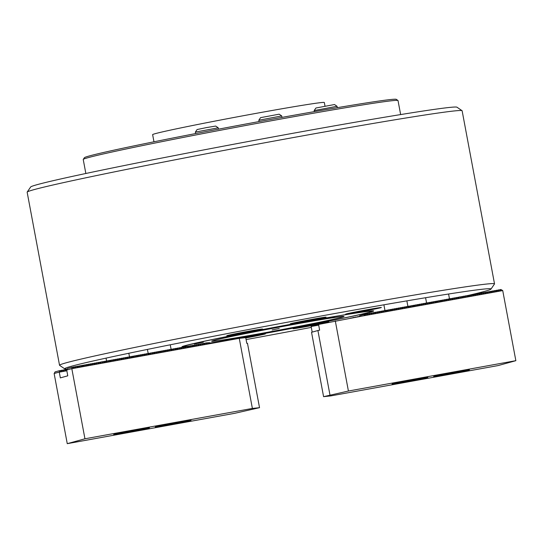 <?xml version="1.0" encoding="UTF-8"?>
<svg xmlns="http://www.w3.org/2000/svg" width="543" height="543" viewBox="0 0 543 543"><rect width="100%" height="100%" fill="white"/><g stroke="black" fill="none" stroke-linecap="round" stroke-linejoin="round"><path stroke-width="0.81" d="M315.415 324.123A18.197 0.4 169.4 0 0 293.111 328.691A18.197 0.4 169.4 0 0 306.571 326.56A18.197 0.4 169.4 0 0 328.882 321.992A18.197 0.4 169.4 0 0 315.415 324.123M312.564 319.27A18.197 0.4 169.4 0 0 290.261 323.838A18.197 0.4 169.4 0 0 303.727 321.707A18.197 0.4 169.4 0 0 326.031 317.139A18.197 0.4 169.4 0 0 312.564 319.27M245.796 337.956A18.197 0.4 169.4 0 0 265.412 333.884A18.197 0.4 169.4 0 0 251.945 336.008A18.197 0.4 169.4 0 0 240.087 338.255M367.916 309.619A18.197 0.4 169.4 0 0 345.606 314.187A18.197 0.4 169.4 0 0 359.072 312.062A18.197 0.4 169.4 0 0 381.383 307.494A18.197 0.4 169.4 0 0 367.916 309.619M249.094 331.155A18.197 0.4 169.4 0 0 226.791 335.723A18.197 0.4 169.4 0 0 240.257 333.599A18.197 0.4 169.4 0 0 262.561 329.031A18.197 0.4 169.4 0 0 249.094 331.155M184.539 346.814A97.53 2.145 -10.6 0 1 181.98 346.753A97.53 2.145 -10.6 0 1 301.535 322.318A97.53 2.145 -10.6 0 1 373.672 310.874A97.53 2.145 -10.6 0 1 254.138 335.404A97.53 2.145 -10.6 0 1 209.924 343.101M185.557 346.712A97.53 2.145 -10.6 0 1 184.769 346.794M246.101 339.592A216.895 4.765 169.4 0 0 311.302 327.388M515.85 360.681L348.416 391.028L323.587 396.668L330.735 395.908L498.169 365.561L515.85 360.681L502.73 290.586L364.088 315.714L364.238 314.472L365.527 315.307L365.69 313.976L367.611 314.933L367.774 313.603L369.688 314.553L369.851 313.223L370.251 313.155L371.772 314.18L371.928 312.849L373.849 313.8L374.012 312.469L375.688 313.467L376.089 312.096L378.009 313.046L378.172 311.716L379.849 312.714L380.249 311.343L382.17 312.293L382.326 310.963L384.01 311.96L384.41 310.589L386.324 311.539L386.487 310.209L388.164 311.207L388.571 309.829L390.485 310.786L390.648 309.456L392.324 310.453L392.725 309.076L394.646 310.033L394.809 308.702L396.485 309.7L396.885 308.322L398.806 309.279L398.969 307.949L400.883 308.899L401.046 307.569L402.723 308.567L403.123 307.195L405.044 308.146L405.207 306.815L406.883 307.813L407.284 306.442L409.205 307.392L409.368 306.062L411.044 307.06L411.445 305.689L413.366 306.639L413.522 305.309L415.205 306.306L415.605 304.935L417.519 305.885L417.682 304.555L419.359 305.553L419.766 304.175L421.68 305.132L421.843 303.802L423.52 304.799L423.92 303.422L425.841 304.379L426.004 303.048L427.918 303.999L428.081 302.668L430.002 303.625L430.165 302.295L432.079 303.245L432.242 301.915L433.918 302.913L434.319 301.541L436.239 302.492L436.402 301.161L438.079 302.159L438.479 300.788L440.4 301.738L440.563 300.408L442.24 301.406L442.64 300.035L444.561 300.985L444.717 299.655L446.4 300.652L446.801 299.281L448.715 300.231L448.878 298.901L450.554 299.899L450.961 298.521L452.638 299.519L453.439 298.073L454.959 299.098L455.115 297.768L457.036 298.725L457.199 297.394L459.113 298.345L459.276 297.014L459.677 296.946L461.197 297.971L461.36 296.641L463.274 297.591L463.437 296.261L463.837 296.193L465.113 297.259L465.914 295.813L467.435 296.838L467.598 295.507L466.057 295.935A216.895 4.765 169.4 0 0 466.145 295.908M468.039 295.473A216.895 4.765 169.4 0 0 491.001 289.073A216.895 4.765 169.4 0 0 330.538 314.302A216.895 4.765 169.4 0 0 64.712 368.853A216.895 4.765 169.4 0 0 67.318 369.002M64.712 368.853L59.615 365.364A221.266 4.86 -10.6 0 1 59.54 365.269A221.266 4.86 -10.6 0 1 330.796 309.72A221.266 4.86 -10.6 0 1 494.524 283.867A221.266 4.86 -10.6 0 1 494.49 283.982L491.001 289.073M27.184 192.066L30.673 186.975A216.895 4.765 -10.6 0 1 296.539 132.635A216.895 4.765 -10.6 0 1 456.962 107.195L462.052 110.684A221.266 4.86 169.4 0 0 298.399 136.632A221.266 4.86 169.4 0 0 27.184 192.066A221.266 4.86 169.4 0 0 27.15 192.181L59.54 365.269M494.524 283.867L462.127 110.779A221.266 4.86 169.4 0 0 462.052 110.684M153.968 141.798L152.631 134.644A87.342 1.921 -10.6 0 1 259.703 112.713A87.342 1.921 -10.6 0 1 324.334 102.512L325.006 106.109M300.883 326.112L291.964 327.938L300.883 326.112M203.347 342.192L194.428 344.018L203.347 342.192M334.576 316.807L325.657 318.632L334.576 316.807M209.856 343.04A95.351 2.097 169.4 0 0 254.667 335.255A95.351 2.097 169.4 0 0 371.541 311.37A95.351 2.097 169.4 0 0 300.998 322.461A95.351 2.097 169.4 0 0 184.145 346.441A95.351 2.097 169.4 0 0 187.776 346.298M261.475 333.375A67.325 1.48 -10.6 0 1 211.661 341.228A67.325 1.48 -10.6 0 1 294.191 324.341A67.325 1.48 -10.6 0 1 344.004 316.46A67.325 1.48 -10.6 0 1 261.475 333.375M279.251 328.467L272.111 329.934L279.251 328.467M341.452 317.329A66.796 1.466 169.4 0 0 343.488 316.583A66.796 1.466 169.4 0 0 286.073 325.841A66.796 1.466 169.4 0 0 214.22 340.393A66.796 1.466 169.4 0 0 212.184 341.153A66.796 1.466 169.4 0 0 269.98 331.814A66.796 1.466 169.4 0 0 341.452 317.329M405.533 381.933A18.197 0.4 169.4 0 0 427.843 377.365A18.197 0.4 169.4 0 0 414.377 379.489A18.197 0.4 169.4 0 0 392.073 384.057A18.197 0.4 169.4 0 0 405.533 381.933M447.127 374.392A18.197 0.4 169.4 0 0 469.437 369.824A18.197 0.4 169.4 0 0 455.971 371.955A18.197 0.4 169.4 0 0 433.667 376.523A18.197 0.4 169.4 0 0 447.127 374.392M353.106 317.703L350.466 318.184M353.133 317.445L353.785 317.58M365.69 313.976L361.21 315.307M355.183 317.329L353.676 317.492M355.217 317.071L355.862 317.207M367.774 313.603L366.233 314.024M357.26 316.949L355.76 317.119M357.294 316.691L357.946 316.827M369.851 313.223L368.317 313.65M359.371 316.352L357.837 316.739M371.928 312.849L370.394 313.27M374.012 312.469L372.471 312.897M376.089 312.096L374.555 312.517M378.172 311.716L376.632 312.144M380.249 311.343L378.715 311.763M382.326 310.963L380.792 311.39M384.41 310.589L382.869 311.01M386.487 310.209L384.953 310.637M388.571 309.829L387.03 310.257M390.648 309.456L389.114 309.877M392.725 309.076L391.191 309.503M394.809 308.702L393.268 309.123M396.885 308.322L395.352 308.75M398.969 307.949L397.428 308.37M401.046 307.569L399.512 307.996M403.123 307.195L401.589 307.616M405.207 306.815L403.666 307.243M407.284 306.442L405.75 306.863M409.368 306.062L407.827 306.49M411.445 305.689L409.911 306.109M413.522 305.309L411.988 305.736M415.605 304.935L414.065 305.356M417.682 304.555L416.148 304.976M419.766 304.175L418.225 304.603M421.843 303.802L420.309 304.223M423.92 303.422L422.386 303.849M426.004 303.048L424.463 303.469M428.081 302.668L426.547 303.096M430.165 302.295L428.624 302.716M432.242 301.915L430.708 302.342M434.319 301.541L432.785 301.962M436.402 301.161L434.862 301.589M438.479 300.788L436.945 301.209M440.563 300.408L439.022 300.836M442.64 300.035L441.106 300.455M444.717 299.655L443.183 300.082M446.801 299.281L445.26 299.702M448.878 298.901L447.344 299.322M450.961 298.521L449.421 298.949M453.038 298.148L451.505 298.569M455.115 297.768L453.581 298.195M457.199 297.394L455.658 297.815M459.276 297.014L457.742 297.442M461.36 296.641L459.819 297.062M463.437 296.261L461.903 296.688M465.514 295.887L463.98 296.308M467.598 295.507L469.274 296.505L469.675 295.134L468.141 295.555M469.675 295.134L471.351 296.125L471.758 294.754L470.218 295.182M471.758 294.754L473.435 295.752L473.835 294.381L472.301 294.801M473.835 294.381L475.512 295.372L475.912 294.001L474.378 294.428M475.912 294.001L477.596 294.998L477.996 293.62L476.455 294.048M477.996 293.62L479.673 294.618L480.073 293.247L478.539 293.668M480.073 293.247L481.75 294.245L482.157 292.867L480.616 293.295M482.157 292.867L483.833 293.865L484.234 292.494L482.7 292.915M484.234 292.494L485.91 293.491L486.311 292.114L484.777 292.541M486.311 292.114L487.994 293.111L488.395 291.74L486.854 292.161M488.395 291.74L490.071 292.731L490.472 291.36L488.938 291.788M490.472 291.36L492.148 292.358L492.555 290.987L491.015 291.408M492.555 290.987L494.232 291.978L494.632 290.607L493.098 291.034M494.632 290.607L496.309 291.605L496.709 290.233L495.175 290.654M496.709 290.233L498.393 291.224L498.793 289.853L497.252 290.281M498.793 289.853L500.47 290.851L500.87 289.48L499.336 289.901M500.87 289.48L502.73 290.586M329.954 394.91L317.906 330.538L311.539 332.296L323.587 396.668M317.906 330.538L319.637 330.178L318.565 324.449L364.088 315.714M312.191 332.119L311.139 326.506L318.693 325.135M348.416 391.028L335.303 320.933M364.238 314.472L359.704 315.721L359.242 316.596M177.575 422.413A18.197 0.4 169.4 0 0 155.271 426.981A18.197 0.4 169.4 0 0 168.73 424.857A18.197 0.4 169.4 0 0 191.041 420.289A18.197 0.4 169.4 0 0 177.575 422.413M135.981 429.954A18.197 0.4 169.4 0 0 113.677 434.522A18.197 0.4 169.4 0 0 127.137 432.391A18.197 0.4 169.4 0 0 149.447 427.823A18.197 0.4 169.4 0 0 135.981 429.954M71.825 368.69L84.946 438.785L252.38 408.438L239.259 338.343L71.825 368.69L72.043 367.204L73.963 368.154L74.126 366.824L75.803 367.821L76.203 366.45L78.124 367.401L78.287 366.07L79.964 367.068L80.364 365.697L82.285 366.647L82.441 365.317L84.124 366.315L84.525 364.944L86.439 365.894L86.602 364.563L88.278 365.561L88.685 364.19L90.6 365.14L90.762 363.81L92.439 364.808L92.839 363.43L94.76 364.387L94.923 363.057L96.6 364.054L97 362.676L98.921 363.634L99.084 362.303L100.998 363.253L101.161 361.923L101.561 361.855L103.082 362.88L103.238 361.55L105.159 362.5L105.322 361.17L106.998 362.167L107.399 360.796L109.319 361.747L109.482 360.416L111.159 361.414L111.559 360.043L113.48 360.993L113.636 359.663L115.32 360.661L115.72 359.29L117.634 360.24L117.797 358.909L119.474 359.907L119.881 358.529L121.795 359.486L121.958 358.156L123.634 359.154L124.035 357.776L125.956 358.733L126.119 357.403L127.795 358.4L128.196 357.022L130.116 357.98L130.279 356.649L132.193 357.599L132.356 356.269L134.033 357.267L134.433 355.896L136.354 356.846L136.517 355.516L138.194 356.513L138.594 355.142L140.515 356.093L140.678 354.762L142.354 355.76L142.755 354.389L144.676 355.339L144.832 354.009L146.515 355.007L146.915 353.636L148.83 354.586L148.992 353.255L150.669 354.253L151.076 352.875L152.99 353.832L153.153 352.502L154.83 353.5L155.23 352.122L157.151 353.079L157.314 351.749L159.228 352.699L159.391 351.369L161.312 352.326L161.475 350.995L163.389 351.945L163.552 350.615L165.228 351.613L165.629 350.242L167.549 351.192L167.712 349.862L169.389 350.859L169.789 349.488L171.71 350.439L171.873 349.108L173.55 350.106L173.95 348.735L175.871 349.685L176.027 348.355L177.71 349.353L178.111 347.982L180.025 348.932L180.188 347.601L181.864 348.599L182.272 347.221L184.186 348.178L184.349 346.848L186.025 347.846L186.425 346.468L188.346 347.425L188.509 346.095L190.423 347.045L190.586 345.715L192.507 346.672L192.67 345.341L194.346 346.332L194.747 344.961L196.423 345.959L196.824 344.588L198.745 345.538L198.908 344.208L199.308 344.133L200.584 345.205L201.385 343.76L202.906 344.785L203.462 343.38L204.745 344.452L205.546 343.006L207.066 344.031L207.222 342.701L205.688 343.128M207.222 342.701L208.906 343.699L209.279 342.558L210.474 343.556M205.145 343.081L203.611 343.502M203.068 343.454L201.528 343.882M200.985 343.834L199.451 344.255M198.908 344.208L197.367 344.635M196.824 344.588L195.29 345.009M194.747 344.961L193.213 345.389M192.67 345.341L191.129 345.762M190.586 345.715L189.052 346.142M188.509 346.095L186.968 346.515M186.425 346.468L184.891 346.896M184.349 346.848L182.815 347.269M182.272 347.221L180.731 347.649M180.188 347.601L178.654 348.022M178.111 347.982L176.57 348.402M176.027 348.355L174.493 348.782M173.95 348.735L172.416 349.156M171.873 349.108L170.332 349.536M169.789 349.488L168.255 349.909M167.712 349.862L166.172 350.289M165.629 350.242L164.095 350.663M163.552 350.615L162.018 351.043M161.475 350.995L159.934 351.416M159.391 351.369L157.857 351.796M157.314 351.749L155.773 352.169M155.23 352.122L153.696 352.55M153.153 352.502L151.619 352.923M151.076 352.875L149.535 353.303M148.992 353.255L147.458 353.676M146.915 353.636L145.375 354.056M144.832 354.009L143.298 354.436M142.755 354.389L141.221 354.81M140.678 354.762L139.137 355.19M138.594 355.142L137.06 355.563M136.517 355.516L134.976 355.943M134.433 355.896L132.899 356.317M132.356 356.269L130.822 356.697M130.279 356.649L128.739 357.07M128.196 357.022L126.662 357.45M126.119 357.403L124.578 357.823M124.035 357.776L122.501 358.204M121.958 358.156L120.424 358.577M119.881 358.529L118.34 358.957M117.797 358.909L116.263 359.337M115.72 359.29L114.179 359.71M113.636 359.663L112.102 360.09M111.559 360.043L110.025 360.464M109.482 360.416L107.942 360.844M107.399 360.796L105.865 361.217M105.322 361.17L103.781 361.597M103.238 361.55L101.704 361.971M101.161 361.923L99.627 362.351M99.084 362.303L97.543 362.724M97 362.676L95.466 363.104M94.923 363.057L93.382 363.477M92.839 363.43L91.305 363.858M90.762 363.81L89.228 364.231M88.685 364.19L87.145 364.611M86.602 364.563L85.068 364.991M84.525 364.944L82.984 365.364M82.441 365.317L80.907 365.744M80.364 365.697L78.83 366.118M67.135 369.349L66.273 369.586M78.287 366.07L76.746 366.498M66.823 370.788L59.268 372.152L59.486 370.672L61.407 371.622L61.569 370.292L61.97 370.217L63.246 371.29L64.047 369.844L65.567 370.869L65.73 369.539L64.189 369.966M65.73 369.539L66.762 370M76.203 366.45L74.669 366.871M63.646 369.919L62.112 370.34M74.126 366.824L72.586 367.251M61.569 370.292L60.035 370.72M72.043 367.204L67.624 368.425L66.701 370.027L67.766 375.824L60.341 377.88L59.268 372.152M59.486 370.672L55.067 371.894L54.144 373.57L67.257 443.665L234.691 413.318L259.527 407.678L247.479 343.305L246.807 343.373L245.735 337.651L239.259 338.343M252.38 408.438L259.527 407.678M84.946 438.785L67.257 443.665M66.83 369.926L71.798 368.622L66.701 370.027M54.273 373.394L59.241 372.084L54.144 373.496M209.279 342.558L207.969 342.918M195.351 132.098L197.095 129.546L206.435 127.598L215.693 126.071L218.238 127.815L195.358 132.092L195.623 133.558M218.232 127.829L218.496 129.166M314.363 111.627L314.166 110.568L315.917 108.009L334.508 104.534L337.06 106.285L314.18 110.575M259.072 121.571L258.821 120.213L260.572 117.655L279.163 114.179L281.715 115.93L258.828 120.22M83.255 159.391L84.416 157.694A158.671 3.489 -10.6 0 1 318.286 110.942A158.671 3.489 -10.6 0 1 396.268 99.335L397.965 100.496A160.124 3.516 169.4 0 0 319.27 112.211A160.124 3.516 169.4 0 0 83.255 159.391A160.124 3.516 169.4 0 0 83.228 159.472L85.848 173.482M400.639 114.573L398.019 100.564A160.124 3.516 169.4 0 0 397.965 100.496M371.541 311.37L371.901 310.847M184.145 346.441L183.622 346.081M448.586 294.021L449.502 298.928M425.583 297.727L426.588 303.082M406.863 300.87L407.908 306.462M383.901 304.813L384.994 310.623M147.418 349.42L148.178 353.479M170.251 344.798L171.093 349.325M106.041 358.122L106.584 361.02M128.827 353.262L129.499 356.86M337.06 106.285L337.318 107.677M281.715 115.93L281.987 117.383"/></g></svg>

